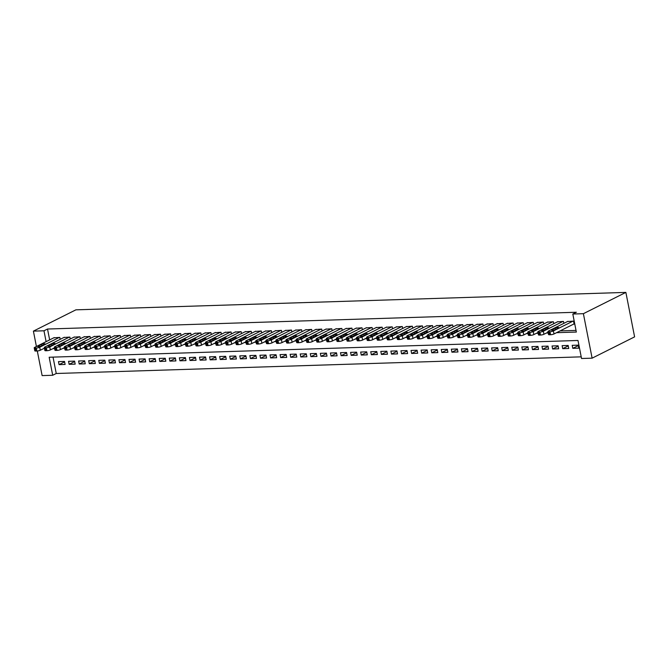 <?xml version="1.0" encoding="UTF-8"?>
<svg xmlns="http://www.w3.org/2000/svg" width="668" height="668" viewBox="0 0 668 668"><rect width="100%" height="100%" fill="white"/><g stroke="black" fill="none" stroke-linecap="round" stroke-linejoin="round"><path stroke-width="1" d="M53.031 357.113L56.246 373.495L52.705 375.266L42.126 375.6L37.299 350.992M52.705 375.266L49.165 357.238L577.995 340.471L581.536 358.499L592.115 358.165L634.6 336.872L625.874 292.4L75.885 309.835L33.4 331.128L43.979 330.794L46.109 341.657M56.246 373.495L581.21 356.846M60.187 339.336L59.803 337.398L53.799 337.808M70.257 339.018L69.873 337.081L63.877 337.482M80.327 338.701L79.951 336.755L73.948 337.165M90.405 338.375L90.021 336.438L84.018 336.847M100.476 338.058L100.1 336.121L94.096 336.53M110.546 337.741L110.17 335.804L104.166 336.204M120.624 337.415L120.24 335.478L114.236 335.887M130.694 337.098L130.318 335.161L124.315 335.57M140.764 336.781L140.389 334.843L134.385 335.252M150.843 336.463L150.459 334.526L144.463 334.927M160.913 336.138L160.537 334.2L154.533 334.61M170.983 335.82L170.607 333.883L164.604 334.292M181.061 335.503L180.677 333.566L174.682 333.975M191.131 335.186L190.756 333.248L184.752 333.649M201.21 334.86L200.826 332.923L194.822 333.332M211.28 334.543L210.896 332.606L204.901 333.015M221.35 334.225L220.974 332.288L214.971 332.697M231.429 333.908L231.044 331.971L225.041 332.372M241.499 333.582L241.115 331.645L235.119 332.054M251.569 333.265L251.193 331.328L245.189 331.737M261.647 332.948L261.263 331.011L255.259 331.42M271.717 332.631L271.333 330.693L265.338 331.094M281.787 332.305L281.412 330.368L275.408 330.777M291.866 331.988L291.482 330.05L285.478 330.46M301.936 331.67L301.56 329.733L295.557 330.142M312.006 331.353L311.63 329.416L305.627 329.817M322.085 331.027L321.7 329.09L315.697 329.499M332.155 330.71L331.779 328.773L325.775 329.182M342.225 330.393L341.849 328.456L335.845 328.865M352.303 330.075L351.919 328.138L345.924 328.539M362.373 329.75L361.998 327.813L355.994 328.222M372.452 329.433L372.068 327.495L366.064 327.904M382.522 329.115L382.138 327.178L376.142 327.587M392.592 328.798L392.216 326.861L386.213 327.262M402.67 328.472L402.286 326.535L396.283 326.944M412.74 328.155L412.356 326.218L406.361 326.627M422.811 327.838L422.435 325.901L416.431 326.31M432.889 327.52L432.505 325.583L426.501 325.984M442.959 327.195L442.575 325.258L436.58 325.667M453.029 326.877L452.654 324.94L446.65 325.349M463.108 326.56L462.724 324.623L456.72 325.032M473.178 326.243L472.794 324.306L466.798 324.706M483.248 325.917L482.872 323.98L476.868 324.389M493.326 325.6L492.942 323.663L486.939 324.072M503.396 325.283L503.021 323.345L497.017 323.755M513.467 324.965L513.091 323.028L507.087 323.429M523.545 324.64L523.161 322.702L517.166 323.112M533.615 324.322L533.239 322.385L527.236 322.794M543.685 324.005L543.309 322.068L537.306 322.477M553.764 323.688L553.38 321.751L547.384 322.151M563.834 323.362L563.458 321.425L557.454 321.834M578.329 345.573L572.793 348.345L578.83 348.153L578.246 345.147L572.2 345.339L572.793 348.345M568.251 345.89L562.715 348.663L568.76 348.471L568.167 345.465L562.13 345.657L562.715 348.663M558.181 346.208L552.645 348.98L558.69 348.788L558.097 345.79L552.052 345.974L552.645 348.98M548.111 346.525L542.575 349.306L548.612 349.113L548.027 346.107L541.982 346.3L542.575 349.306M538.032 346.851L532.496 349.623L538.542 349.431L537.949 346.425L531.912 346.617L532.496 349.623M527.962 347.168L522.426 349.94L528.471 349.748L527.879 346.742L521.833 346.934L522.426 349.94M517.892 347.485L512.356 350.257L518.393 350.065L517.809 347.068L511.763 347.251L512.356 350.257M507.814 347.803L502.278 350.583L508.323 350.391L507.73 347.385L501.693 347.577L502.278 350.583M497.743 348.128L492.207 350.9L498.253 350.708L497.66 347.702L491.615 347.894L492.207 350.9M487.673 348.445L482.129 351.218L488.174 351.026L487.59 348.02L481.545 348.212L482.129 351.218M477.595 348.763L472.059 351.535L478.104 351.343L477.511 348.345L471.474 348.537L472.059 351.535M467.525 349.08L461.989 351.861L468.034 351.669L467.441 348.663L461.396 348.855L461.989 351.861M457.455 349.406L451.91 352.178L457.956 351.986L457.371 348.98L451.326 349.172L451.91 352.178M447.376 349.723L441.84 352.495L447.886 352.303L447.293 349.297L441.247 349.489L441.84 352.495M437.306 350.04L431.77 352.813L437.816 352.62L437.223 349.623L431.177 349.815L431.77 352.813M427.228 350.358L421.692 353.138L427.737 352.946L427.153 349.94L421.107 350.132L421.692 353.138M417.158 350.683L411.622 353.455L417.667 353.263L417.074 350.257L411.029 350.45L411.622 353.455M407.088 351.001L401.551 353.773L407.589 353.581L407.004 350.575L400.959 350.767L401.551 353.773M397.009 351.318L391.473 354.09L397.518 353.898L396.934 350.9L390.889 351.092L391.473 354.09M386.939 351.635L381.403 354.416L387.448 354.224L386.856 351.218L380.81 351.41L381.403 354.416M376.869 351.961L371.333 354.733L377.37 354.541L376.785 351.535L370.74 351.727L371.333 354.733M366.79 352.278L361.254 355.05L367.3 354.858L366.707 351.852L360.67 352.044L361.254 355.05M356.72 352.595L351.184 355.368L357.23 355.176L356.637 352.178L350.591 352.37L351.184 355.368M346.65 352.913L341.114 355.693L347.151 355.501L346.567 352.495L340.521 352.687L341.114 355.693M336.572 353.238L331.036 356.011L337.081 355.819L336.488 352.813L330.451 353.005L331.036 356.011M326.502 353.556L320.966 356.328L327.011 356.136L326.418 353.13L320.373 353.322L320.966 356.328M316.432 353.873L310.896 356.645L316.933 356.461L316.348 353.455L310.303 353.648L310.896 356.645M306.353 354.19L300.817 356.971L306.863 356.779L306.27 353.773L300.233 353.965L300.817 356.971M296.283 354.516L290.747 357.288L296.792 357.096L296.2 354.09L290.154 354.282L290.747 357.288M286.213 354.833L280.669 357.605L286.714 357.413L286.129 354.407L280.084 354.599L280.669 357.605M276.135 355.151L270.598 357.923L276.644 357.739L276.051 354.733L270.014 354.925L270.598 357.923M266.064 355.468L260.528 358.248L266.574 358.056L265.981 355.05L259.935 355.242L260.528 358.248M255.994 355.793L250.45 358.566L256.495 358.374L255.911 355.368L249.865 355.56L250.45 358.566M245.916 356.111L240.38 358.883L246.425 358.691L245.832 355.685L239.787 355.877L240.38 358.883M235.846 356.428L230.31 359.209L236.355 359.017L235.762 356.011L229.717 356.203L230.31 359.209M225.767 356.745L220.231 359.526L226.277 359.334L225.692 356.328L219.647 356.52L220.231 359.526M215.697 357.071L210.161 359.843L216.207 359.651L215.614 356.645L209.568 356.837L210.161 359.843M205.627 357.388L200.091 360.161L206.128 359.969L205.544 356.962L199.498 357.155L200.091 360.161M195.549 357.706L190.013 360.486L196.058 360.294L195.473 357.288L189.428 357.48L190.013 360.486M185.479 358.023L179.942 360.803L185.988 360.611L185.395 357.605L179.35 357.797L179.942 360.803M175.408 358.349L169.872 361.121L175.909 360.929L175.325 357.923L169.28 358.115L169.872 361.121M165.33 358.666L159.794 361.438L165.839 361.246L165.246 358.24L159.209 358.432L159.794 361.438M155.26 358.983L149.724 361.764L155.769 361.572L155.176 358.566L149.131 358.758L149.724 361.764M145.19 359.309L139.654 362.081L145.691 361.889L145.106 358.883L139.061 359.075L139.654 362.081M135.111 359.626L129.575 362.398L135.621 362.206L135.028 359.2L128.991 359.392L129.575 362.398M125.041 359.943L119.505 362.716L125.551 362.524L124.958 359.518L118.912 359.71L119.505 362.716M114.971 360.261L109.435 363.041L115.472 362.849L114.888 359.843L108.842 360.035L109.435 363.041M104.893 360.586L99.357 363.359L105.402 363.167L104.809 360.161L98.772 360.353L99.357 363.359M94.823 360.904L89.287 363.676L95.332 363.484L94.739 360.478L88.694 360.67L89.287 363.676M84.752 361.221L79.208 363.993L85.253 363.801L84.669 360.803L78.624 360.987L79.208 363.993M74.674 361.538L69.138 364.319L75.183 364.127L74.591 361.121L68.545 361.313L69.138 364.319M64.52 361.438L58.475 361.63L59.068 364.636L65.113 364.444L64.52 361.438M556.544 332.681L576.35 332.054L572.81 314.027L576.35 312.248L47.52 329.023L49.649 339.887M560.085 330.911L576.025 330.401M573.612 324.13L574.121 324.114L573.528 321.108L567.524 321.517M47.52 329.023L43.979 330.794M572.81 314.027L583.389 313.684L625.874 292.4M33.4 331.128L36.423 346.517M592.115 358.165L583.389 313.684M52.897 348.654L54.626 348.596M62.967 348.337L64.696 348.279M73.037 348.011L74.774 347.961M83.116 347.694L84.844 347.636M93.186 347.377L94.914 347.318M103.256 347.059L104.993 347.001M113.335 346.734L115.063 346.684M123.405 346.416L125.141 346.358M133.483 346.099L135.212 346.041M143.553 345.782L145.282 345.723M153.623 345.456L155.36 345.406M163.702 345.139L165.43 345.08M173.772 344.822L175.5 344.763M183.842 344.504L185.579 344.446M193.92 344.179L195.649 344.129M203.99 343.861L205.719 343.803M214.061 343.544L215.797 343.486M224.139 343.227L225.867 343.168M234.209 342.901L235.938 342.851M244.279 342.584L246.016 342.525M254.358 342.266L256.086 342.208M264.428 341.941L266.156 341.891M274.498 341.624L276.235 341.573M284.576 341.306L286.305 341.248M294.646 340.989L296.375 340.93M304.717 340.663L306.453 340.613M314.795 340.346L316.523 340.296M324.865 340.029L326.602 339.97M334.944 339.711L336.672 339.653M345.014 339.386L346.742 339.336M355.084 339.068L356.821 339.018M365.162 338.751L366.891 338.693M375.232 338.434L376.961 338.375M385.302 338.108L387.039 338.058M395.381 337.791L397.109 337.741M405.451 337.474L407.179 337.415M415.521 337.156L417.258 337.098M425.599 336.831L427.328 336.781M435.67 336.513L437.398 336.463M445.74 336.196L447.476 336.138M455.818 335.879L457.547 335.82M465.888 335.553L467.617 335.503M475.958 335.236L477.695 335.186M486.037 334.918L487.765 334.86M496.107 334.601L497.844 334.543M506.177 334.276L507.914 334.225M516.255 333.958L517.984 333.908M526.326 333.641L528.062 333.582M536.404 333.324L538.132 333.265M546.474 332.998L548.203 332.948M64.604 361.864L59.068 364.636M573.027 321.124L553.413 330.952A2.505 0.534 -11.1 0 1 549.981 331.729L548.971 331.762A2.505 0.534 -11.1 0 1 547.927 331.528A2.505 0.534 -11.1 0 1 548.37 331.111L567.992 321.283M547.927 331.528L548.52 334.534A2.505 0.534 168.9 0 0 549.564 334.76L550.566 334.735A2.505 0.534 168.9 0 0 553.997 333.958L574.079 323.896M555.05 329.708A2.004 0.426 168.9 0 1 552.887 330.276A2.004 0.426 168.9 0 1 551.476 330.142A2.004 0.426 168.9 0 1 551.826 329.808L555.225 328.105A2.004 0.426 168.9 0 1 557.396 327.529A2.004 0.426 168.9 0 1 558.807 327.662A2.004 0.426 168.9 0 1 558.448 328.005L555.05 329.708M562.949 321.442L543.335 331.27A2.505 0.534 -11.1 0 1 539.903 332.046L538.901 332.079A2.505 0.534 -11.1 0 1 537.857 331.854A2.505 0.534 -11.1 0 1 538.299 331.428L557.914 321.6M537.857 331.854L538.441 334.852A2.505 0.534 168.9 0 0 539.485 335.085L540.495 335.052A2.505 0.534 168.9 0 0 543.927 334.276L548.061 332.205M544.979 330.025A2.004 0.426 168.9 0 1 542.817 330.593A2.004 0.426 168.9 0 1 541.397 330.46A2.004 0.426 168.9 0 1 541.756 330.126L545.155 328.422A2.004 0.426 168.9 0 1 547.317 327.854A2.004 0.426 168.9 0 1 548.737 327.988A2.004 0.426 168.9 0 1 548.378 328.322L544.979 330.025M552.879 321.759L533.264 331.595A2.505 0.534 -11.1 0 1 529.833 332.363L528.822 332.397A2.505 0.534 -11.1 0 1 527.778 332.171A2.505 0.534 -11.1 0 1 528.229 331.754L547.843 321.926M527.778 332.171L528.371 335.177A2.505 0.534 168.9 0 0 529.415 335.403L530.425 335.369A2.505 0.534 168.9 0 0 533.849 334.593L537.99 332.522M534.909 330.343A2.004 0.426 168.9 0 1 532.738 330.919A2.004 0.426 168.9 0 1 531.327 330.777A2.004 0.426 168.9 0 1 531.686 330.443L535.085 328.739A2.004 0.426 168.9 0 1 537.247 328.172A2.004 0.426 168.9 0 1 538.659 328.305A2.004 0.426 168.9 0 1 538.308 328.639L534.909 330.343M542.808 322.085L523.194 331.912A2.505 0.534 -11.1 0 1 519.762 332.681L518.752 332.714A2.505 0.534 -11.1 0 1 517.708 332.489A2.505 0.534 -11.1 0 1 518.151 332.071L537.765 322.243M517.708 332.489L518.301 335.495A2.505 0.534 168.9 0 0 519.345 335.72L520.347 335.687A2.505 0.534 168.9 0 0 523.779 334.918L527.912 332.848M524.831 330.66A2.004 0.426 168.9 0 1 522.668 331.236A2.004 0.426 168.9 0 1 521.257 331.103A2.004 0.426 168.9 0 1 521.608 330.769L525.006 329.065A2.004 0.426 168.9 0 1 527.177 328.489A2.004 0.426 168.9 0 1 528.588 328.623A2.004 0.426 168.9 0 1 528.229 328.957L524.831 330.66M532.73 322.402L513.116 332.23A2.505 0.534 -11.1 0 1 509.684 333.006L508.682 333.04A2.505 0.534 -11.1 0 1 507.638 332.806A2.505 0.534 -11.1 0 1 508.081 332.388L527.695 322.56M507.638 332.806L508.223 335.812A2.505 0.534 168.9 0 0 509.266 336.037L510.277 336.012A2.505 0.534 168.9 0 0 513.709 335.236L517.842 333.165M514.761 330.986A2.004 0.426 168.9 0 1 512.59 331.553A2.004 0.426 168.9 0 1 511.179 331.42A2.004 0.426 168.9 0 1 511.538 331.086L514.936 329.382A2.004 0.426 168.9 0 1 517.099 328.806A2.004 0.426 168.9 0 1 518.518 328.94A2.004 0.426 168.9 0 1 518.159 329.282L514.761 330.986M522.66 322.719L503.046 332.547A2.505 0.534 -11.1 0 1 499.614 333.324L498.604 333.357A2.505 0.534 -11.1 0 1 497.56 333.132A2.505 0.534 -11.1 0 1 498.011 332.706L517.625 322.878M497.56 333.132L498.153 336.138A2.505 0.534 168.9 0 0 499.196 336.363L500.207 336.33A2.505 0.534 168.9 0 0 503.63 335.553L507.764 333.482M504.691 331.303A2.004 0.426 168.9 0 1 502.52 331.871A2.004 0.426 168.9 0 1 501.109 331.737A2.004 0.426 168.9 0 1 501.468 331.403L504.866 329.7A2.004 0.426 168.9 0 1 507.029 329.132A2.004 0.426 168.9 0 1 508.44 329.266A2.004 0.426 168.9 0 1 508.089 329.6L504.691 331.303M512.59 323.036L492.967 332.873A2.505 0.534 -11.1 0 1 489.544 333.641L488.533 333.674A2.505 0.534 -11.1 0 1 487.49 333.449A2.505 0.534 -11.1 0 1 487.932 333.031L507.546 323.203M487.49 333.449L488.083 336.455A2.505 0.534 168.9 0 0 489.126 336.68L490.128 336.647A2.505 0.534 168.9 0 0 493.56 335.87L497.693 333.8M494.612 331.62A2.004 0.426 168.9 0 1 492.45 332.196A2.004 0.426 168.9 0 1 491.03 332.054A2.004 0.426 168.9 0 1 491.389 331.72L494.788 330.017A2.004 0.426 168.9 0 1 496.959 329.449A2.004 0.426 168.9 0 1 498.37 329.583A2.004 0.426 168.9 0 1 498.011 329.917L494.612 331.62M502.511 323.362L482.897 333.19A2.505 0.534 -11.1 0 1 479.465 333.967L478.463 333.992A2.505 0.534 -11.1 0 1 477.42 333.766A2.505 0.534 -11.1 0 1 477.862 333.349L497.476 323.521M477.42 333.766L478.004 336.772A2.505 0.534 168.9 0 0 479.048 336.998L480.058 336.964A2.505 0.534 168.9 0 0 483.49 336.196L487.623 334.125M484.542 331.938A2.004 0.426 168.9 0 1 482.371 332.514A2.004 0.426 168.9 0 1 480.96 332.38A2.004 0.426 168.9 0 1 481.319 332.046L484.717 330.343A2.004 0.426 168.9 0 1 486.88 329.767A2.004 0.426 168.9 0 1 488.3 329.9A2.004 0.426 168.9 0 1 487.941 330.234L484.542 331.938M492.441 323.679L472.827 333.507A2.505 0.534 -11.1 0 1 469.395 334.284L468.385 334.317A2.505 0.534 -11.1 0 1 467.341 334.084A2.505 0.534 -11.1 0 1 467.792 333.666L487.406 323.838M467.341 334.084L467.934 337.089A2.505 0.534 168.9 0 0 468.978 337.315L469.988 337.29A2.505 0.534 168.9 0 0 473.412 336.513L477.545 334.443M474.472 332.263A2.004 0.426 168.9 0 1 472.301 332.831A2.004 0.426 168.9 0 1 470.89 332.697A2.004 0.426 168.9 0 1 471.241 332.363L474.647 330.66A2.004 0.426 168.9 0 1 476.81 330.084A2.004 0.426 168.9 0 1 478.221 330.217A2.004 0.426 168.9 0 1 477.87 330.56L474.472 332.263M482.371 323.997L462.749 333.825A2.505 0.534 -11.1 0 1 459.325 334.601L458.315 334.635A2.505 0.534 -11.1 0 1 457.271 334.409A2.505 0.534 -11.1 0 1 457.714 333.992L477.328 324.155M457.271 334.409L457.856 337.415A2.505 0.534 168.9 0 0 458.908 337.641L459.91 337.607A2.505 0.534 168.9 0 0 463.341 336.831L467.475 334.76M464.394 332.58A2.004 0.426 168.9 0 1 462.231 333.148A2.004 0.426 168.9 0 1 460.811 333.015A2.004 0.426 168.9 0 1 461.17 332.681L464.569 330.977A2.004 0.426 168.9 0 1 466.74 330.409A2.004 0.426 168.9 0 1 468.151 330.543A2.004 0.426 168.9 0 1 467.792 330.877L464.394 332.58M472.293 324.314L452.679 334.15A2.505 0.534 -11.1 0 1 449.247 334.918L448.245 334.952A2.505 0.534 -11.1 0 1 447.201 334.726A2.505 0.534 -11.1 0 1 447.644 334.309L467.258 324.481M447.201 334.726L447.785 337.732A2.505 0.534 168.9 0 0 448.829 337.958L449.84 337.924A2.505 0.534 168.9 0 0 453.271 337.156L457.405 335.077M454.324 332.898A2.004 0.426 168.9 0 1 452.152 333.474A2.004 0.426 168.9 0 1 450.741 333.332A2.004 0.426 168.9 0 1 451.1 332.998L454.499 331.295A2.004 0.426 168.9 0 1 456.661 330.727A2.004 0.426 168.9 0 1 458.081 330.86A2.004 0.426 168.9 0 1 457.722 331.194L454.324 332.898M462.223 324.64L442.608 334.468A2.505 0.534 -11.1 0 1 439.177 335.244L438.166 335.269A2.505 0.534 -11.1 0 1 437.123 335.044A2.505 0.534 -11.1 0 1 437.573 334.626L457.188 324.798M437.123 335.044L437.715 338.05A2.505 0.534 168.9 0 0 438.759 338.275L439.761 338.242A2.505 0.534 168.9 0 0 443.193 337.474L447.326 335.403M444.245 333.215A2.004 0.426 168.9 0 1 442.082 333.791A2.004 0.426 168.9 0 1 440.671 333.658A2.004 0.426 168.9 0 1 441.022 333.324L444.42 331.62A2.004 0.426 168.9 0 1 446.591 331.044A2.004 0.426 168.9 0 1 448.003 331.178A2.004 0.426 168.9 0 1 447.652 331.512L444.245 333.215M452.144 324.957L432.53 334.785A2.505 0.534 -11.1 0 1 429.106 335.561L428.096 335.595A2.505 0.534 -11.1 0 1 427.052 335.361A2.505 0.534 -11.1 0 1 427.495 334.944L447.109 325.116M427.052 335.361L427.637 338.367A2.505 0.534 168.9 0 0 428.681 338.592L429.691 338.567A2.505 0.534 168.9 0 0 433.123 337.791L437.256 335.72M434.175 333.541A2.004 0.426 168.9 0 1 432.012 334.109A2.004 0.426 168.9 0 1 430.593 333.975A2.004 0.426 168.9 0 1 430.952 333.641L434.35 331.938A2.004 0.426 168.9 0 1 436.521 331.361A2.004 0.426 168.9 0 1 437.932 331.495A2.004 0.426 168.9 0 1 437.573 331.837L434.175 333.541M442.074 325.274L422.46 335.102A2.505 0.534 -11.1 0 1 419.028 335.879L418.026 335.912A2.505 0.534 -11.1 0 1 416.974 335.687A2.505 0.534 -11.1 0 1 417.425 335.269L437.039 325.433M416.974 335.687L417.567 338.693A2.505 0.534 168.9 0 0 418.611 338.918L419.621 338.885A2.505 0.534 168.9 0 0 423.053 338.108L427.186 336.037M424.105 333.858A2.004 0.426 168.9 0 1 421.934 334.426A2.004 0.426 168.9 0 1 420.523 334.292A2.004 0.426 168.9 0 1 420.882 333.958L424.28 332.255A2.004 0.426 168.9 0 1 426.443 331.687A2.004 0.426 168.9 0 1 427.862 331.821A2.004 0.426 168.9 0 1 427.503 332.155L424.105 333.858M432.004 325.592L412.39 335.428A2.505 0.534 -11.1 0 1 408.958 336.196L407.948 336.229A2.505 0.534 -11.1 0 1 406.904 336.004A2.505 0.534 -11.1 0 1 407.355 335.586L426.969 325.759M406.904 336.004L407.497 339.01A2.505 0.534 168.9 0 0 408.54 339.235L409.542 339.202A2.505 0.534 168.9 0 0 412.974 338.434L417.108 336.355M414.026 334.175A2.004 0.426 168.9 0 1 411.864 334.751A2.004 0.426 168.9 0 1 410.453 334.61A2.004 0.426 168.9 0 1 410.803 334.276L414.202 332.572A2.004 0.426 168.9 0 1 416.373 332.004A2.004 0.426 168.9 0 1 417.784 332.138A2.004 0.426 168.9 0 1 417.425 332.472L414.026 334.175M421.925 325.917L402.311 335.745A2.505 0.534 -11.1 0 1 398.879 336.522L397.877 336.547A2.505 0.534 -11.1 0 1 396.834 336.321A2.505 0.534 -11.1 0 1 397.276 335.904L416.89 326.076M396.834 336.321L397.418 339.327A2.505 0.534 168.9 0 0 398.462 339.553L399.472 339.519A2.505 0.534 168.9 0 0 402.904 338.751L407.037 336.68M403.956 334.493A2.004 0.426 168.9 0 1 401.794 335.069A2.004 0.426 168.9 0 1 400.374 334.935A2.004 0.426 168.9 0 1 400.733 334.601L404.132 332.898A2.004 0.426 168.9 0 1 406.303 332.322A2.004 0.426 168.9 0 1 407.714 332.455A2.004 0.426 168.9 0 1 407.355 332.789L403.956 334.493M411.855 326.234L392.241 336.062A2.505 0.534 -11.1 0 1 388.809 336.839L387.799 336.872A2.505 0.534 -11.1 0 1 386.755 336.639A2.505 0.534 -11.1 0 1 387.206 336.221L406.82 326.393M386.755 336.639L387.348 339.645A2.505 0.534 168.9 0 0 388.392 339.878L389.402 339.845A2.505 0.534 168.9 0 0 392.834 339.068L396.967 336.998M393.886 334.818A2.004 0.426 168.9 0 1 391.715 335.386A2.004 0.426 168.9 0 1 390.304 335.252A2.004 0.426 168.9 0 1 390.663 334.918L394.062 333.215A2.004 0.426 168.9 0 1 396.224 332.639A2.004 0.426 168.9 0 1 397.635 332.781A2.004 0.426 168.9 0 1 397.285 333.115L393.886 334.818M401.785 326.552L382.171 336.38A2.505 0.534 -11.1 0 1 378.739 337.156L377.729 337.19A2.505 0.534 -11.1 0 1 376.685 336.964A2.505 0.534 -11.1 0 1 377.128 336.547L396.75 326.71M376.685 336.964L377.278 339.97A2.505 0.534 168.9 0 0 378.322 340.196L379.324 340.162A2.505 0.534 168.9 0 0 382.756 339.386L386.889 337.315M383.808 335.136A2.004 0.426 168.9 0 1 381.645 335.703A2.004 0.426 168.9 0 1 380.234 335.57A2.004 0.426 168.9 0 1 380.585 335.236L383.983 333.532A2.004 0.426 168.9 0 1 386.154 332.965A2.004 0.426 168.9 0 1 387.565 333.098A2.004 0.426 168.9 0 1 387.206 333.432L383.808 335.136M391.707 326.877L372.093 336.705A2.505 0.534 -11.1 0 1 368.661 337.474L367.659 337.507A2.505 0.534 -11.1 0 1 366.615 337.282A2.505 0.534 -11.1 0 1 367.058 336.864L386.672 327.036M366.615 337.282L367.2 340.288A2.505 0.534 168.9 0 0 368.243 340.513L369.254 340.48A2.505 0.534 168.9 0 0 372.686 339.711L376.819 337.632M373.738 335.453A2.004 0.426 168.9 0 1 371.575 336.029A2.004 0.426 168.9 0 1 370.156 335.887A2.004 0.426 168.9 0 1 370.515 335.553L373.913 333.85A2.004 0.426 168.9 0 1 376.076 333.282A2.004 0.426 168.9 0 1 377.495 333.416A2.004 0.426 168.9 0 1 377.136 333.749L373.738 335.453M381.637 327.195L362.023 337.023A2.505 0.534 -11.1 0 1 358.591 337.799L357.58 337.824A2.505 0.534 -11.1 0 1 356.537 337.599A2.505 0.534 -11.1 0 1 356.988 337.181L376.602 327.353M356.537 337.599L357.129 340.605A2.505 0.534 168.9 0 0 358.173 340.83L359.184 340.797A2.505 0.534 168.9 0 0 362.615 340.029L366.749 337.958M363.668 335.77A2.004 0.426 168.9 0 1 361.497 336.346A2.004 0.426 168.9 0 1 360.085 336.213A2.004 0.426 168.9 0 1 360.444 335.879L363.843 334.175A2.004 0.426 168.9 0 1 366.006 333.599A2.004 0.426 168.9 0 1 367.417 333.733A2.004 0.426 168.9 0 1 367.066 334.067L363.668 335.77M371.567 327.512L351.952 337.34A2.505 0.534 -11.1 0 1 348.521 338.117L347.51 338.15A2.505 0.534 -11.1 0 1 346.467 337.916A2.505 0.534 -11.1 0 1 346.909 337.499L366.523 327.671M346.467 337.916L347.059 340.922A2.505 0.534 168.9 0 0 348.103 341.156L349.105 341.123A2.505 0.534 168.9 0 0 352.537 340.346L356.67 338.275M353.589 336.096A2.004 0.426 168.9 0 1 351.426 336.664A2.004 0.426 168.9 0 1 350.015 336.53A2.004 0.426 168.9 0 1 350.366 336.196L353.764 334.493A2.004 0.426 168.9 0 1 355.935 333.916A2.004 0.426 168.9 0 1 357.347 334.058A2.004 0.426 168.9 0 1 356.988 334.392L353.589 336.096M361.488 327.829L341.874 337.657A2.505 0.534 -11.1 0 1 338.442 338.434L337.44 338.467A2.505 0.534 -11.1 0 1 336.396 338.242A2.505 0.534 -11.1 0 1 336.839 337.824L356.453 327.988M336.396 338.242L336.981 341.248A2.505 0.534 168.9 0 0 338.025 341.473L339.035 341.44A2.505 0.534 168.9 0 0 342.467 340.663L346.6 338.592M343.519 336.413A2.004 0.426 168.9 0 1 341.348 336.981A2.004 0.426 168.9 0 1 339.937 336.847A2.004 0.426 168.9 0 1 340.296 336.513L343.694 334.81A2.004 0.426 168.9 0 1 345.857 334.242A2.004 0.426 168.9 0 1 347.276 334.376A2.004 0.426 168.9 0 1 346.917 334.71L343.519 336.413M351.418 328.155L331.804 337.983A2.505 0.534 -11.1 0 1 328.372 338.751L327.362 338.785A2.505 0.534 -11.1 0 1 326.318 338.559A2.505 0.534 -11.1 0 1 326.769 338.142L346.383 328.314M326.318 338.559L326.911 341.565A2.505 0.534 168.9 0 0 327.955 341.791L328.965 341.757A2.505 0.534 168.9 0 0 332.388 340.989L336.53 338.918M333.449 336.73A2.004 0.426 168.9 0 1 331.278 337.307A2.004 0.426 168.9 0 1 329.867 337.173A2.004 0.426 168.9 0 1 330.226 336.831L333.624 335.127A2.004 0.426 168.9 0 1 335.787 334.559A2.004 0.426 168.9 0 1 337.198 334.693A2.004 0.426 168.9 0 1 336.847 335.027L333.449 336.73M341.348 328.472L321.734 338.3A2.505 0.534 -11.1 0 1 318.302 339.077L317.292 339.102A2.505 0.534 -11.1 0 1 316.248 338.876A2.505 0.534 -11.1 0 1 316.69 338.459L336.305 328.631M316.248 338.876L316.841 341.882A2.505 0.534 168.9 0 0 317.885 342.108L318.886 342.074A2.505 0.534 168.9 0 0 322.318 341.306L326.452 339.235M323.37 337.048A2.004 0.426 168.9 0 1 321.208 337.624A2.004 0.426 168.9 0 1 319.797 337.49A2.004 0.426 168.9 0 1 320.147 337.156L323.546 335.453A2.004 0.426 168.9 0 1 325.717 334.877A2.004 0.426 168.9 0 1 327.128 335.01A2.004 0.426 168.9 0 1 326.769 335.344L323.37 337.048M331.27 328.79L311.655 338.618A2.505 0.534 -11.1 0 1 308.224 339.394L307.222 339.428A2.505 0.534 -11.1 0 1 306.178 339.194A2.505 0.534 -11.1 0 1 306.62 338.776L326.234 328.948M306.178 339.194L306.762 342.2A2.505 0.534 168.9 0 0 307.806 342.433L308.816 342.4A2.505 0.534 168.9 0 0 312.248 341.624L316.381 339.553M313.3 337.373A2.004 0.426 168.9 0 1 311.129 337.941A2.004 0.426 168.9 0 1 309.718 337.808A2.004 0.426 168.9 0 1 310.077 337.474L313.476 335.77A2.004 0.426 168.9 0 1 315.638 335.194A2.004 0.426 168.9 0 1 317.058 335.336A2.004 0.426 168.9 0 1 316.699 335.67L313.3 337.373M321.199 329.107L301.585 338.935A2.505 0.534 -11.1 0 1 298.153 339.711L297.143 339.745A2.505 0.534 -11.1 0 1 296.099 339.519A2.505 0.534 -11.1 0 1 296.55 339.102L316.164 329.266M296.099 339.519L296.692 342.525A2.505 0.534 168.9 0 0 297.736 342.751L298.746 342.717A2.505 0.534 168.9 0 0 302.17 341.941L306.303 339.87M303.23 337.691A2.004 0.426 168.9 0 1 301.059 338.259A2.004 0.426 168.9 0 1 299.648 338.125A2.004 0.426 168.9 0 1 300.007 337.791L303.406 336.087A2.004 0.426 168.9 0 1 305.568 335.52A2.004 0.426 168.9 0 1 306.979 335.653A2.004 0.426 168.9 0 1 306.629 335.987L303.23 337.691M311.129 329.433L291.507 339.26A2.505 0.534 -11.1 0 1 288.083 340.029L287.073 340.062A2.505 0.534 -11.1 0 1 286.029 339.837A2.505 0.534 -11.1 0 1 286.472 339.419L306.086 329.591M286.029 339.837L286.622 342.843A2.505 0.534 168.9 0 0 287.666 343.068L288.668 343.035A2.505 0.534 168.9 0 0 292.1 342.266L296.233 340.196M293.152 338.008A2.004 0.426 168.9 0 1 290.989 338.584A2.004 0.426 168.9 0 1 289.57 338.451A2.004 0.426 168.9 0 1 289.929 338.108L293.327 336.405A2.004 0.426 168.9 0 1 295.498 335.837A2.004 0.426 168.9 0 1 296.909 335.971A2.004 0.426 168.9 0 1 296.55 336.305L293.152 338.008M301.051 329.75L281.437 339.578A2.505 0.534 -11.1 0 1 278.005 340.354L277.003 340.379A2.505 0.534 -11.1 0 1 275.959 340.154A2.505 0.534 -11.1 0 1 276.402 339.736L296.016 329.909M275.959 340.154L276.544 343.16A2.505 0.534 168.9 0 0 277.587 343.385L278.598 343.352A2.505 0.534 168.9 0 0 282.03 342.584L286.163 340.513M283.082 338.325A2.004 0.426 168.9 0 1 280.911 338.901A2.004 0.426 168.9 0 1 279.5 338.768A2.004 0.426 168.9 0 1 279.859 338.434L283.257 336.73A2.004 0.426 168.9 0 1 285.42 336.154A2.004 0.426 168.9 0 1 286.839 336.288A2.004 0.426 168.9 0 1 286.48 336.622L283.082 338.325M290.981 330.067L271.367 339.895A2.505 0.534 -11.1 0 1 267.935 340.672L266.924 340.705A2.505 0.534 -11.1 0 1 265.881 340.48A2.505 0.534 -11.1 0 1 266.332 340.054L285.946 330.226M265.881 340.48L266.474 343.477A2.505 0.534 168.9 0 0 267.517 343.711L268.519 343.678A2.505 0.534 168.9 0 0 271.951 342.901L276.084 340.83M273.003 338.651A2.004 0.426 168.9 0 1 270.841 339.219A2.004 0.426 168.9 0 1 269.429 339.085A2.004 0.426 168.9 0 1 269.78 338.751L273.187 337.048A2.004 0.426 168.9 0 1 275.35 336.472A2.004 0.426 168.9 0 1 276.761 336.614A2.004 0.426 168.9 0 1 276.41 336.948L273.003 338.651M280.911 330.384L261.288 340.212A2.505 0.534 -11.1 0 1 257.865 340.989L256.854 341.022A2.505 0.534 -11.1 0 1 255.811 340.797A2.505 0.534 -11.1 0 1 256.253 340.379L275.867 330.543M255.811 340.797L256.395 343.803A2.505 0.534 168.9 0 0 257.447 344.028L258.449 343.995A2.505 0.534 168.9 0 0 261.881 343.218L266.014 341.148M262.933 338.968A2.004 0.426 168.9 0 1 260.77 339.536A2.004 0.426 168.9 0 1 259.351 339.402A2.004 0.426 168.9 0 1 259.71 339.068L263.108 337.365A2.004 0.426 168.9 0 1 265.279 336.797A2.004 0.426 168.9 0 1 266.691 336.931A2.004 0.426 168.9 0 1 266.332 337.265L262.933 338.968M270.832 330.71L251.218 340.538A2.505 0.534 -11.1 0 1 247.786 341.306L246.784 341.34A2.505 0.534 -11.1 0 1 245.732 341.114A2.505 0.534 -11.1 0 1 246.183 340.697L265.797 330.869M245.732 341.114L246.325 344.12A2.505 0.534 168.9 0 0 247.369 344.346L248.379 344.312A2.505 0.534 168.9 0 0 251.811 343.544L255.944 341.473M252.863 339.286A2.004 0.426 168.9 0 1 250.692 339.862A2.004 0.426 168.9 0 1 249.281 339.728A2.004 0.426 168.9 0 1 249.64 339.386L253.038 337.682A2.004 0.426 168.9 0 1 255.201 337.115A2.004 0.426 168.9 0 1 256.621 337.248A2.004 0.426 168.9 0 1 256.261 337.582L252.863 339.286M260.762 331.027L241.148 340.855A2.505 0.534 -11.1 0 1 237.716 341.632L236.706 341.657A2.505 0.534 -11.1 0 1 235.662 341.431A2.505 0.534 -11.1 0 1 236.113 341.014L255.727 331.186M235.662 341.431L236.255 344.438A2.505 0.534 168.9 0 0 237.299 344.663L238.301 344.638A2.505 0.534 168.9 0 0 241.732 343.861L245.866 341.791M242.785 339.603A2.004 0.426 168.9 0 1 240.622 340.179A2.004 0.426 168.9 0 1 239.211 340.045A2.004 0.426 168.9 0 1 239.561 339.711L242.96 338.008A2.004 0.426 168.9 0 1 245.131 337.432A2.004 0.426 168.9 0 1 246.542 337.565A2.004 0.426 168.9 0 1 246.191 337.899L242.785 339.603M250.684 331.345L231.07 341.173A2.505 0.534 -11.1 0 1 227.638 341.949L226.636 341.983A2.505 0.534 -11.1 0 1 225.592 341.757A2.505 0.534 -11.1 0 1 226.034 341.331L245.649 331.503M225.592 341.757L226.176 344.755A2.505 0.534 168.9 0 0 227.22 344.989L228.231 344.955A2.505 0.534 168.9 0 0 231.662 344.179L235.796 342.108M232.714 339.928A2.004 0.426 168.9 0 1 230.552 340.496A2.004 0.426 168.9 0 1 229.132 340.363A2.004 0.426 168.9 0 1 229.491 340.029L232.89 338.325A2.004 0.426 168.9 0 1 235.061 337.749A2.004 0.426 168.9 0 1 236.472 337.891A2.004 0.426 168.9 0 1 236.113 338.225L232.714 339.928M240.614 331.662L220.999 341.49A2.505 0.534 -11.1 0 1 217.568 342.266L216.566 342.3A2.505 0.534 -11.1 0 1 215.514 342.074A2.505 0.534 -11.1 0 1 215.964 341.657L235.579 331.821M215.514 342.074L216.106 345.08A2.505 0.534 168.9 0 0 217.15 345.306L218.16 345.272A2.505 0.534 168.9 0 0 221.592 344.496L225.726 342.425M222.644 340.246A2.004 0.426 168.9 0 1 220.473 340.814A2.004 0.426 168.9 0 1 219.062 340.68A2.004 0.426 168.9 0 1 219.421 340.346L222.82 338.643A2.004 0.426 168.9 0 1 224.982 338.075A2.004 0.426 168.9 0 1 226.402 338.208A2.004 0.426 168.9 0 1 226.043 338.542L222.644 340.246M230.544 331.988L210.929 341.816A2.505 0.534 -11.1 0 1 207.498 342.584L206.487 342.617A2.505 0.534 -11.1 0 1 205.443 342.392A2.505 0.534 -11.1 0 1 205.886 341.974L225.508 332.146M205.443 342.392L206.036 345.398A2.505 0.534 168.9 0 0 207.08 345.623L208.082 345.59A2.505 0.534 168.9 0 0 211.514 344.822L215.647 342.751M212.566 340.563A2.004 0.426 168.9 0 1 210.403 341.139A2.004 0.426 168.9 0 1 208.992 341.006A2.004 0.426 168.9 0 1 209.343 340.663L212.741 338.96A2.004 0.426 168.9 0 1 214.912 338.392A2.004 0.426 168.9 0 1 216.323 338.526A2.004 0.426 168.9 0 1 215.964 338.86L212.566 340.563M220.465 332.305L200.851 342.133A2.505 0.534 -11.1 0 1 197.419 342.909L196.417 342.934A2.505 0.534 -11.1 0 1 195.373 342.709A2.505 0.534 -11.1 0 1 195.816 342.292L215.43 332.464M195.373 342.709L195.958 345.715A2.505 0.534 168.9 0 0 197.002 345.94L198.012 345.915A2.505 0.534 168.9 0 0 201.444 345.139L205.577 343.068M202.496 340.88A2.004 0.426 168.9 0 1 200.333 341.457A2.004 0.426 168.9 0 1 198.914 341.323A2.004 0.426 168.9 0 1 199.273 340.989L202.671 339.286A2.004 0.426 168.9 0 1 204.842 338.709A2.004 0.426 168.9 0 1 206.253 338.843A2.004 0.426 168.9 0 1 205.894 339.177L202.496 340.88M210.395 332.622L190.781 342.45A2.505 0.534 -11.1 0 1 187.349 343.227L186.339 343.26A2.505 0.534 -11.1 0 1 185.295 343.035A2.505 0.534 -11.1 0 1 185.746 342.609L205.36 332.781M185.295 343.035L185.888 346.032A2.505 0.534 168.9 0 0 186.931 346.266L187.942 346.233A2.505 0.534 168.9 0 0 191.374 345.456L195.507 343.385M192.426 341.206A2.004 0.426 168.9 0 1 190.255 341.774A2.004 0.426 168.9 0 1 188.844 341.64A2.004 0.426 168.9 0 1 189.203 341.306L192.601 339.603A2.004 0.426 168.9 0 1 194.764 339.027A2.004 0.426 168.9 0 1 196.175 339.169A2.004 0.426 168.9 0 1 195.824 339.503L192.426 341.206M200.325 332.94L180.711 342.776A2.505 0.534 -11.1 0 1 177.279 343.544L176.268 343.577A2.505 0.534 -11.1 0 1 175.225 343.352A2.505 0.534 -11.1 0 1 175.667 342.934L195.29 333.098M175.225 343.352L175.818 346.358A2.505 0.534 168.9 0 0 176.861 346.583L177.863 346.55A2.505 0.534 168.9 0 0 181.295 345.774L185.428 343.703M182.347 341.523A2.004 0.426 168.9 0 1 180.185 342.099A2.004 0.426 168.9 0 1 178.773 341.958A2.004 0.426 168.9 0 1 179.124 341.624L182.523 339.92A2.004 0.426 168.9 0 1 184.694 339.352A2.004 0.426 168.9 0 1 186.105 339.486A2.004 0.426 168.9 0 1 185.746 339.82L182.347 341.523M190.246 333.265L170.632 343.093A2.505 0.534 -11.1 0 1 167.2 343.861L166.198 343.895A2.505 0.534 -11.1 0 1 165.155 343.669A2.505 0.534 -11.1 0 1 165.597 343.252L185.211 333.424M165.155 343.669L165.739 346.675A2.505 0.534 168.9 0 0 166.783 346.901L167.793 346.867A2.505 0.534 168.9 0 0 171.225 346.099L175.358 344.028M172.277 341.841A2.004 0.426 168.9 0 1 170.115 342.417A2.004 0.426 168.9 0 1 168.695 342.283A2.004 0.426 168.9 0 1 169.054 341.941L172.453 340.237A2.004 0.426 168.9 0 1 174.615 339.67A2.004 0.426 168.9 0 1 176.035 339.803A2.004 0.426 168.9 0 1 175.676 340.137L172.277 341.841M180.176 333.582L160.562 343.41A2.505 0.534 -11.1 0 1 157.13 344.187L156.12 344.212A2.505 0.534 -11.1 0 1 155.076 343.987A2.505 0.534 -11.1 0 1 155.527 343.569L175.141 333.741M155.076 343.987L155.669 346.993A2.505 0.534 168.9 0 0 156.713 347.218L157.723 347.193A2.505 0.534 168.9 0 0 161.155 346.416L165.288 344.346M162.207 342.158A2.004 0.426 168.9 0 1 160.036 342.734A2.004 0.426 168.9 0 1 158.625 342.601A2.004 0.426 168.9 0 1 158.984 342.266L162.382 340.563A2.004 0.426 168.9 0 1 164.545 339.987A2.004 0.426 168.9 0 1 165.956 340.121A2.004 0.426 168.9 0 1 165.606 340.455L162.207 342.158M170.106 333.9L150.492 343.728A2.505 0.534 -11.1 0 1 147.06 344.504L146.05 344.538A2.505 0.534 -11.1 0 1 145.006 344.312A2.505 0.534 -11.1 0 1 145.449 343.886L165.063 334.058M145.006 344.312L145.599 347.31A2.505 0.534 168.9 0 0 146.643 347.544L147.645 347.51A2.505 0.534 168.9 0 0 151.077 346.734L155.21 344.663M152.129 342.484A2.004 0.426 168.9 0 1 149.966 343.051A2.004 0.426 168.9 0 1 148.555 342.918A2.004 0.426 168.9 0 1 148.906 342.584L152.304 340.88A2.004 0.426 168.9 0 1 154.475 340.304A2.004 0.426 168.9 0 1 155.886 340.446A2.004 0.426 168.9 0 1 155.527 340.78L152.129 342.484M160.028 334.217L140.414 344.053A2.505 0.534 -11.1 0 1 136.982 344.822L135.98 344.855A2.505 0.534 -11.1 0 1 134.936 344.63A2.505 0.534 -11.1 0 1 135.379 344.212L154.993 334.376M134.936 344.63L135.52 347.636A2.505 0.534 168.9 0 0 136.564 347.861L137.575 347.828A2.505 0.534 168.9 0 0 141.006 347.051L145.14 344.98M142.059 342.801A2.004 0.426 168.9 0 1 139.888 343.377A2.004 0.426 168.9 0 1 138.476 343.235A2.004 0.426 168.9 0 1 138.835 342.901L142.234 341.198A2.004 0.426 168.9 0 1 144.397 340.63A2.004 0.426 168.9 0 1 145.816 340.764A2.004 0.426 168.9 0 1 145.457 341.097L142.059 342.801M149.958 334.543L130.343 344.371A2.505 0.534 -11.1 0 1 126.912 345.139L125.901 345.172A2.505 0.534 -11.1 0 1 124.858 344.947A2.505 0.534 -11.1 0 1 125.308 344.529L144.923 334.701M124.858 344.947L125.45 347.953A2.505 0.534 168.9 0 0 126.494 348.178L127.504 348.145A2.505 0.534 168.9 0 0 130.928 347.377L135.061 345.306M131.988 343.118A2.004 0.426 168.9 0 1 129.817 343.694A2.004 0.426 168.9 0 1 128.406 343.561A2.004 0.426 168.9 0 1 128.765 343.218L132.164 341.515A2.004 0.426 168.9 0 1 134.326 340.947A2.004 0.426 168.9 0 1 135.738 341.081A2.004 0.426 168.9 0 1 135.387 341.415L131.988 343.118M139.888 334.86L120.273 344.688A2.505 0.534 -11.1 0 1 116.842 345.465L115.831 345.498A2.505 0.534 -11.1 0 1 114.787 345.264A2.505 0.534 -11.1 0 1 115.23 344.847L134.844 335.019M114.787 345.264L115.38 348.27A2.505 0.534 168.9 0 0 116.424 348.496L117.426 348.471A2.505 0.534 168.9 0 0 120.858 347.694L124.991 345.623M121.91 343.435A2.004 0.426 168.9 0 1 119.747 344.012A2.004 0.426 168.9 0 1 118.328 343.878A2.004 0.426 168.9 0 1 118.687 343.544L122.085 341.841A2.004 0.426 168.9 0 1 124.256 341.264A2.004 0.426 168.9 0 1 125.667 341.398A2.004 0.426 168.9 0 1 125.308 341.74L121.91 343.435M129.809 335.177L110.195 345.005A2.505 0.534 -11.1 0 1 106.763 345.782L105.761 345.815A2.505 0.534 -11.1 0 1 104.717 345.59A2.505 0.534 -11.1 0 1 105.16 345.164L124.774 335.336M104.717 345.59L105.302 348.587A2.505 0.534 168.9 0 0 106.346 348.821L107.356 348.788A2.505 0.534 168.9 0 0 110.788 348.011L114.921 345.94M111.84 343.761A2.004 0.426 168.9 0 1 109.669 344.329A2.004 0.426 168.9 0 1 108.258 344.195A2.004 0.426 168.9 0 1 108.617 343.861L112.015 342.158A2.004 0.426 168.9 0 1 114.178 341.582A2.004 0.426 168.9 0 1 115.597 341.724A2.004 0.426 168.9 0 1 115.238 342.058L111.84 343.761M119.739 335.495L100.125 345.331A2.505 0.534 -11.1 0 1 96.693 346.099L95.683 346.133A2.505 0.534 -11.1 0 1 94.639 345.907A2.505 0.534 -11.1 0 1 95.09 345.49L114.704 335.662M94.639 345.907L95.232 348.913A2.505 0.534 168.9 0 0 96.275 349.139L97.286 349.105A2.505 0.534 168.9 0 0 100.709 348.329L104.843 346.258M101.77 344.078A2.004 0.426 168.9 0 1 99.599 344.655A2.004 0.426 168.9 0 1 98.188 344.513A2.004 0.426 168.9 0 1 98.547 344.179L101.945 342.475A2.004 0.426 168.9 0 1 104.108 341.907A2.004 0.426 168.9 0 1 105.519 342.041A2.004 0.426 168.9 0 1 105.168 342.375L101.77 344.078M109.669 335.82L90.046 345.648A2.505 0.534 -11.1 0 1 86.623 346.416L85.613 346.45A2.505 0.534 -11.1 0 1 84.569 346.224A2.505 0.534 -11.1 0 1 85.011 345.807L104.625 335.979M84.569 346.224L85.153 349.23A2.505 0.534 168.9 0 0 86.205 349.456L87.207 349.422A2.505 0.534 168.9 0 0 90.639 348.654L94.772 346.583M91.691 344.396A2.004 0.426 168.9 0 1 89.529 344.972A2.004 0.426 168.9 0 1 88.109 344.838A2.004 0.426 168.9 0 1 88.468 344.504L91.867 342.801A2.004 0.426 168.9 0 1 94.038 342.225A2.004 0.426 168.9 0 1 95.449 342.358A2.004 0.426 168.9 0 1 95.09 342.692L91.691 344.396M99.59 336.138L79.976 345.966A2.505 0.534 -11.1 0 1 76.544 346.742L75.542 346.776A2.505 0.534 -11.1 0 1 74.499 346.542A2.505 0.534 -11.1 0 1 74.941 346.124L94.555 336.296M74.499 346.542L75.083 349.548A2.505 0.534 168.9 0 0 76.127 349.773L77.137 349.748A2.505 0.534 168.9 0 0 80.569 348.972L84.702 346.901M81.621 344.721A2.004 0.426 168.9 0 1 79.45 345.289A2.004 0.426 168.9 0 1 78.039 345.156A2.004 0.426 168.9 0 1 78.398 344.822L81.797 343.118A2.004 0.426 168.9 0 1 83.959 342.542A2.004 0.426 168.9 0 1 85.379 342.676A2.004 0.426 168.9 0 1 85.02 343.018L81.621 344.721M89.52 336.455L69.906 346.283A2.505 0.534 -11.1 0 1 66.474 347.059L65.464 347.093A2.505 0.534 -11.1 0 1 64.42 346.867A2.505 0.534 -11.1 0 1 64.871 346.441L84.485 336.614M64.42 346.867L65.013 349.865A2.505 0.534 168.9 0 0 66.057 350.099L67.059 350.065A2.505 0.534 168.9 0 0 70.491 349.289L74.624 347.218M71.543 345.039A2.004 0.426 168.9 0 1 69.38 345.606A2.004 0.426 168.9 0 1 67.969 345.473A2.004 0.426 168.9 0 1 68.32 345.139L71.727 343.435A2.004 0.426 168.9 0 1 73.889 342.859A2.004 0.426 168.9 0 1 75.3 343.001A2.004 0.426 168.9 0 1 74.95 343.335L71.543 345.039M79.442 336.772L59.828 346.608A2.505 0.534 -11.1 0 1 56.404 347.377L55.394 347.41A2.505 0.534 -11.1 0 1 54.35 347.185A2.505 0.534 -11.1 0 1 54.793 346.767L74.407 336.939M54.35 347.185L54.935 350.191A2.505 0.534 168.9 0 0 55.978 350.416L56.989 350.383A2.505 0.534 168.9 0 0 60.421 349.606L64.554 347.535M61.473 345.356A2.004 0.426 168.9 0 1 59.31 345.932A2.004 0.426 168.9 0 1 57.891 345.79A2.004 0.426 168.9 0 1 58.25 345.456L61.648 343.753A2.004 0.426 168.9 0 1 63.819 343.185A2.004 0.426 168.9 0 1 65.23 343.319A2.004 0.426 168.9 0 1 64.871 343.653L61.473 345.356M69.372 337.098L49.758 346.926A2.505 0.534 -11.1 0 1 46.326 347.694L45.324 347.727A2.505 0.534 -11.1 0 1 44.272 347.502A2.505 0.534 -11.1 0 1 44.723 347.084L64.337 337.256M44.272 347.502L44.865 350.508A2.505 0.534 168.9 0 0 45.908 350.733L46.919 350.7A2.505 0.534 168.9 0 0 50.35 349.932L54.484 347.861M51.403 345.673A2.004 0.426 168.9 0 1 49.232 346.249A2.004 0.426 168.9 0 1 47.82 346.116A2.004 0.426 168.9 0 1 48.179 345.782L51.578 344.078A2.004 0.426 168.9 0 1 53.741 343.502A2.004 0.426 168.9 0 1 55.16 343.636A2.004 0.426 168.9 0 1 54.801 343.97L51.403 345.673M59.302 337.415L39.688 347.243A2.505 0.534 -11.1 0 1 36.256 348.02L35.245 348.053A2.505 0.534 -11.1 0 1 34.202 347.819A2.505 0.534 -11.1 0 1 34.652 347.402L54.267 337.574M34.202 347.819L34.794 350.825A2.505 0.534 168.9 0 0 35.838 351.051L36.84 351.026A2.505 0.534 168.9 0 0 40.272 350.249L44.405 348.178M41.324 345.999A2.004 0.426 168.9 0 1 39.161 346.567A2.004 0.426 168.9 0 1 37.75 346.433A2.004 0.426 168.9 0 1 38.101 346.099L41.499 344.396A2.004 0.426 168.9 0 1 43.67 343.82A2.004 0.426 168.9 0 1 45.082 343.953A2.004 0.426 168.9 0 1 44.723 344.296L41.324 345.999M553.997 333.958L553.413 330.952M550.566 334.735L549.981 331.729M549.564 334.76L548.971 331.762M551.826 329.808L551.927 330.318M555.225 328.105L555.5 329.483M543.927 334.276L543.335 331.27M540.495 335.052L539.903 332.046M539.485 335.085L538.901 332.079M541.756 330.126L541.857 330.635M545.155 328.422L545.422 329.8M533.849 334.593L533.264 331.595M530.425 335.369L529.833 332.363M529.415 335.403L528.822 332.397M531.686 330.443L531.786 330.952M535.085 328.739L535.352 330.117M523.779 334.918L523.194 331.912M520.347 335.687L519.762 332.681M519.345 335.72L518.752 332.714M521.608 330.769L521.708 331.278M525.006 329.065L525.282 330.443M513.709 335.236L513.116 332.23M510.277 336.012L509.684 333.006M509.266 336.037L508.682 333.04M511.538 331.086L511.638 331.595M514.936 329.382L515.203 330.76M503.63 335.553L503.046 332.547M500.207 336.33L499.614 333.324M499.196 336.363L498.604 333.357M501.468 331.403L501.568 331.912M504.866 329.7L505.133 331.077M493.56 335.87L492.967 332.873M490.128 336.647L489.544 333.641M489.126 336.68L488.533 333.674M491.389 331.72L491.489 332.23M494.788 330.017L495.063 331.395M483.49 336.196L482.897 333.19M480.058 336.964L479.465 333.967M479.048 336.998L478.463 333.992M481.319 332.046L481.419 332.555M484.717 330.343L484.985 331.72M473.412 336.513L472.827 333.507M469.988 337.29L469.395 334.284M468.978 337.315L468.385 334.317M471.241 332.363L471.341 332.873M474.647 330.66L474.915 332.038M463.341 336.831L462.749 333.825M459.91 337.607L459.325 334.601M458.908 337.641L458.315 334.635M461.17 332.681L461.271 333.19M464.569 330.977L464.845 332.355M453.271 337.156L452.679 334.15M449.84 337.924L449.247 334.918M448.829 337.958L448.245 334.952M451.1 332.998L451.201 333.507M454.499 331.295L454.766 332.672M443.193 337.474L442.608 334.468M439.761 338.242L439.177 335.244M438.759 338.275L438.166 335.269M441.022 333.324L441.122 333.833M444.42 331.62L444.696 332.998M433.123 337.791L432.53 334.785M429.691 338.567L429.106 335.561M428.681 338.592L428.096 335.595M430.952 333.641L431.052 334.15M434.35 331.938L434.626 333.315M423.053 338.108L422.46 335.102M419.621 338.885L419.028 335.879M418.611 338.918L418.026 335.912M420.882 333.958L420.982 334.468M424.28 332.255L424.547 333.633M412.974 338.434L412.39 335.428M409.542 339.202L408.958 336.196M408.54 339.235L407.948 336.229M410.803 334.276L410.904 334.785M414.202 332.572L414.477 333.95M402.904 338.751L402.311 335.745M399.472 339.519L398.879 336.522M398.462 339.553L397.877 336.547M400.733 334.601L400.833 335.111M404.132 332.898L404.399 334.276M392.834 339.068L392.241 336.062M389.402 339.845L388.809 336.839M388.392 339.878L387.799 336.872M390.663 334.918L390.763 335.428M394.062 333.215L394.329 334.593M382.756 339.386L382.171 336.38M379.324 340.162L378.739 337.156M378.322 340.196L377.729 337.19M380.585 335.236L380.685 335.745M383.983 333.532L384.259 334.91M372.686 339.711L372.093 336.705M369.254 340.48L368.661 337.474M368.243 340.513L367.659 337.507M370.515 335.553L370.615 336.071M373.913 333.85L374.18 335.227M362.615 340.029L362.023 337.023M359.184 340.797L358.591 337.799M358.173 340.83L357.58 337.824M360.444 335.879L360.545 336.388M363.843 334.175L364.11 335.553M352.537 340.346L351.952 337.34M349.105 341.123L348.521 338.117M348.103 341.156L347.51 338.15M350.366 336.196L350.466 336.705M353.764 334.493L354.04 335.87M342.467 340.663L341.874 337.657M339.035 341.44L338.442 338.434M338.025 341.473L337.44 338.467M340.296 336.513L340.396 337.023M343.694 334.81L343.962 336.188M332.388 340.989L331.804 337.983M328.965 341.757L328.372 338.751M327.955 341.791L327.362 338.785M330.226 336.831L330.326 337.348M333.624 335.127L333.891 336.505M322.318 341.306L321.734 338.3M318.886 342.074L318.302 339.077M317.885 342.108L317.292 339.102M320.147 337.156L320.248 337.666M323.546 335.453L323.821 336.831M312.248 341.624L311.655 338.618M308.816 342.4L308.224 339.394M307.806 342.433L307.222 339.428M310.077 337.474L310.177 337.983M313.476 335.77L313.743 337.148M302.17 341.941L301.585 338.935M298.746 342.717L298.153 339.711M297.736 342.751L297.143 339.745M300.007 337.791L300.107 338.3M303.406 336.087L303.673 337.465M292.1 342.266L291.507 339.26M288.668 343.035L288.083 340.029M287.666 343.068L287.073 340.062M289.929 338.108L290.029 338.626M293.327 336.405L293.603 337.783M282.03 342.584L281.437 339.578M278.598 343.352L278.005 340.354M277.587 343.385L277.003 340.379M279.859 338.434L279.959 338.943M283.257 336.73L283.524 338.108M271.951 342.901L271.367 339.895M268.519 343.678L267.935 340.672M267.517 343.711L266.924 340.705M269.78 338.751L269.88 339.26M273.187 337.048L273.454 338.425M261.881 343.218L261.288 340.212M258.449 343.995L257.865 340.989M257.447 344.028L256.854 341.022M259.71 339.068L259.81 339.578M263.108 337.365L263.384 338.743M251.811 343.544L251.218 340.538M248.379 344.312L247.786 341.306M247.369 344.346L246.784 341.34M249.64 339.386L249.74 339.903M253.038 337.682L253.306 339.06M241.732 343.861L241.148 340.855M238.301 344.638L237.716 341.632M237.299 344.663L236.706 341.657M239.561 339.711L239.662 340.221M242.96 338.008L243.236 339.386M231.662 344.179L231.07 341.173M228.231 344.955L227.638 341.949M227.22 344.989L226.636 341.983M229.491 340.029L229.592 340.538M232.89 338.325L233.157 339.703M221.592 344.496L220.999 341.49M218.16 345.272L217.568 342.266M217.15 345.306L216.566 342.3M219.421 340.346L219.521 340.855M222.82 338.643L223.087 340.02M211.514 344.822L210.929 341.816M208.082 345.59L207.498 342.584M207.08 345.623L206.487 342.617M209.343 340.663L209.443 341.181M212.741 338.96L213.017 340.338M201.444 345.139L200.851 342.133M198.012 345.915L197.419 342.909M197.002 345.94L196.417 342.934M199.273 340.989L199.373 341.498M202.671 339.286L202.938 340.663M191.374 345.456L190.781 342.45M187.942 346.233L187.349 343.227M186.931 346.266L186.339 343.26M189.203 341.306L189.303 341.816M192.601 339.603L192.868 340.981M181.295 345.774L180.711 342.776M177.863 346.55L177.279 343.544M176.861 346.583L176.268 343.577M179.124 341.624L179.224 342.133M182.523 339.92L182.798 341.298M171.225 346.099L170.632 343.093M167.793 346.867L167.2 343.861M166.783 346.901L166.198 343.895M169.054 341.941L169.154 342.459M172.453 340.237L172.72 341.615M161.155 346.416L160.562 343.41M157.723 347.193L157.13 344.187M156.713 347.218L156.12 344.212M158.984 342.266L159.084 342.776M162.382 340.563L162.65 341.941M151.077 346.734L150.492 343.728M147.645 347.51L147.06 344.504M146.643 347.544L146.05 344.538M148.906 342.584L149.006 343.093M152.304 340.88L152.58 342.258M141.006 347.051L140.414 344.053M137.575 347.828L136.982 344.822M136.564 347.861L135.98 344.855M138.835 342.901L138.936 343.41M142.234 341.198L142.501 342.575M130.928 347.377L130.343 344.371M127.504 348.145L126.912 345.139M126.494 348.178L125.901 345.172M128.765 343.218L128.866 343.736M132.164 341.515L132.431 342.893M120.858 347.694L120.273 344.688M117.426 348.471L116.842 345.465M116.424 348.496L115.831 345.498M118.687 343.544L118.787 344.053M122.085 341.841L122.361 343.218M110.788 348.011L110.195 345.005M107.356 348.788L106.763 345.782M106.346 348.821L105.761 345.815M108.617 343.861L108.717 344.371M112.015 342.158L112.282 343.536M100.709 348.329L100.125 345.331M97.286 349.105L96.693 346.099M96.275 349.139L95.683 346.133M98.547 344.179L98.639 344.688M101.945 342.475L102.212 343.853M90.639 348.654L90.046 345.648M87.207 349.422L86.623 346.416M86.205 349.456L85.613 346.45M88.468 344.504L88.568 345.014M91.867 342.801L92.142 344.179M80.569 348.972L79.976 345.966M77.137 349.748L76.544 346.742M76.127 349.773L75.542 346.776M78.398 344.822L78.498 345.331M81.797 343.118L82.064 344.496M70.491 349.289L69.906 346.283M67.059 350.065L66.474 347.059M66.057 350.099L65.464 347.093M68.32 345.139L68.42 345.648M71.727 343.435L71.994 344.813M60.421 349.606L59.828 346.608M56.989 350.383L56.404 347.377M55.978 350.416L55.394 347.41M58.25 345.456L58.35 345.966M61.648 343.753L61.924 345.131M50.35 349.932L49.758 346.926M46.919 350.7L46.326 347.694M45.908 350.733L45.324 347.727M48.179 345.782L48.28 346.291M51.578 344.078L51.845 345.456M40.272 350.249L39.688 347.243M36.84 351.026L36.256 348.02M35.838 351.051L35.245 348.053M38.101 346.099L38.201 346.608M41.499 344.396L41.775 345.774"/></g></svg>
